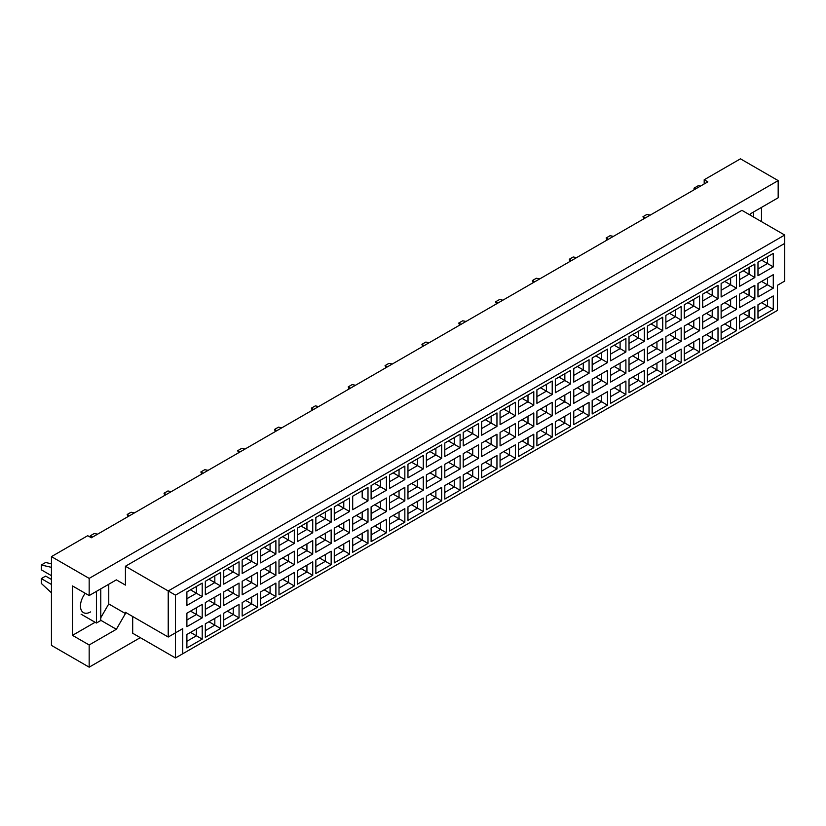 <?xml version="1.0" encoding="UTF-8"?>
<svg xmlns="http://www.w3.org/2000/svg" width="826" height="826" viewBox="0 0 826 826"><rect width="100%" height="100%" fill="white"/><g stroke="black" fill="none" stroke-linecap="round" stroke-linejoin="round"><path stroke-width="1.24" d="M750.07 215.049L750.979 213.48L778.175 197.775L778.175 180.605L740.457 158.829L704.196 179.769L707.82 181.865L91.345 537.778L87.721 535.692L51.449 556.621L51.449 645.395L89.167 667.171L140.296 637.651M89.167 667.171L89.167 644.972L72.481 635.349L72.481 585.933L89.167 595.567L89.167 578.396L51.449 556.621M89.167 644.972L116.363 629.278L125.428 613.573L125.428 612.314L168.225 637.022L168.225 590.962L784.7 235.038L741.913 210.331L125.428 566.254L125.428 585.097L116.363 579.862L89.167 595.567M778.175 180.605L89.167 578.396M761.489 221.636L761.489 207.398M704.196 179.769L704.196 183.95M182.732 653.769L175.473 657.961L175.473 632.83L182.732 628.648L182.732 653.769L777.452 310.411L175.473 657.961L132.687 633.253L132.687 616.506M125.428 566.254L175.473 595.143L175.473 632.83L168.225 637.022L182.732 628.648M116.363 579.862L125.428 585.097M100.772 617.755L108.753 603.94L108.753 584.261M108.753 603.94L125.428 613.573M784.7 281.098L777.452 285.29L784.7 281.098L784.7 243.412L175.473 595.143M100.772 620.274L116.363 629.278M72.481 635.349L95.114 622.277M85.254 593.305A14.362 8.291 120 0 0 83.436 612.603A14.362 8.291 120 0 0 90.623 611.901M761.603 302.688L767.478 306.074L767.478 299.291L757.979 304.784L773.281 295.945L773.281 309.43L757.979 318.258L757.979 304.784M757.979 311.567L767.478 306.074L773.281 309.43M777.452 310.411L777.452 285.29M186.893 591.943L202.205 583.104L202.205 596.589L186.893 605.427L186.893 591.943L196.402 586.46L196.402 593.244L202.205 596.589M186.893 613.212L202.205 604.384L202.205 617.869L186.893 626.697L186.893 613.212L196.402 607.73L196.402 614.513L202.205 617.869M186.893 634.492L202.205 625.654L202.205 639.138L186.893 647.966L186.893 634.492L196.402 628.999L196.402 635.783L202.205 639.138M205.323 581.308L220.625 572.47L220.625 585.954L205.323 594.792L205.323 581.308L214.822 575.825L214.822 582.609L220.625 585.954M205.323 602.577L220.625 593.749L220.625 607.224L205.323 616.062L205.323 602.577L214.822 597.095L214.822 603.878L220.625 607.224M205.323 623.847L220.625 615.019L220.625 628.503L205.323 637.331L205.323 623.847L214.822 618.364L214.822 625.148L220.625 628.503M223.743 570.673L239.044 561.835L239.044 575.319L223.743 584.158L223.743 570.673L233.242 565.19L233.242 571.974L239.044 575.319M223.743 591.943L239.044 583.104L239.044 596.589L223.743 605.427L223.743 591.943L233.242 586.46L233.242 593.244L239.044 596.589M223.743 613.212L239.044 604.384L239.044 617.869L223.743 626.697L223.743 613.212L233.242 607.73L233.242 614.513L239.044 617.869M242.163 560.038L257.464 551.2L257.464 564.685L242.163 573.523L242.163 560.038L251.662 554.556L251.662 561.339L257.464 564.685M242.163 581.308L257.464 572.47L257.464 585.954L242.163 594.792L242.163 581.308L251.662 575.825L251.662 582.609L257.464 585.954M242.163 602.577L257.464 593.749L257.464 607.224L242.163 616.062L242.163 602.577L251.662 597.095L251.662 603.878L257.464 607.224M260.582 549.404L275.884 540.565L275.884 554.05L260.582 562.888L260.582 549.404L270.081 543.911L270.081 550.694L275.884 554.05M260.582 570.673L275.884 561.835L275.884 575.319L260.582 584.158L260.582 570.673L270.081 565.19L270.081 571.974L275.884 575.319M260.582 591.943L275.884 583.104L275.884 596.589L260.582 605.427L260.582 591.943L270.081 586.46L270.081 593.244L275.884 596.589M279.002 538.769L294.314 529.931L294.314 543.415L279.002 552.253L279.002 538.769L288.511 533.276L288.511 540.059L294.314 543.415M279.002 560.038L294.314 551.2L294.314 564.685L279.002 573.523L279.002 560.038L288.511 554.556L288.511 561.339L294.314 564.685M279.002 581.308L294.314 572.47L294.314 585.954L279.002 594.792L279.002 581.308L288.511 575.825L288.511 582.609L294.314 585.954M297.432 528.134L312.734 519.296L312.734 532.78L297.432 541.608L297.432 528.134L306.931 522.641L306.931 529.425L312.734 532.78M297.432 549.404L312.734 540.565L312.734 554.05L297.432 562.888L297.432 549.404L306.931 543.911L306.931 550.694L312.734 554.05M297.432 570.673L312.734 561.835L312.734 575.319L297.432 584.158L297.432 570.673L306.931 565.19L306.931 571.974L312.734 575.319M315.852 517.489L331.154 508.661L331.154 522.146L315.852 530.973L315.852 517.489L325.351 512.006L325.351 518.79L331.154 522.146M315.852 538.769L331.154 529.931L331.154 543.415L315.852 552.253L315.852 538.769L325.351 533.276L325.351 540.059L331.154 543.415M315.852 560.038L331.154 551.2L331.154 564.685L315.852 573.523L315.852 560.038L325.351 554.556L325.351 561.339L331.154 564.685M334.272 506.854L349.574 498.026L349.574 511.511L334.272 520.339L334.272 506.854L343.771 501.372L343.771 508.155L349.574 511.511M334.272 528.134L349.574 519.296L349.574 532.78L334.272 541.608L334.272 528.134L343.771 522.641L343.771 529.425L349.574 532.78M334.272 549.404L349.574 540.565L349.574 554.05L334.272 562.888L334.272 549.404L343.771 543.921L343.771 550.705L349.574 554.05M367.993 500.866L362.191 497.52L362.191 490.737L352.692 496.219L367.993 487.392L367.993 500.866L352.692 509.704L352.692 496.219L352.692 509.704M352.692 517.489L367.993 508.661L367.993 522.146L352.692 530.973L352.692 517.489L362.191 512.006L362.191 518.79L367.993 522.146M352.692 538.769L367.993 529.931L367.993 543.415L352.692 552.253L352.692 538.769L362.191 533.276L362.191 540.059L367.993 543.415M371.111 485.585L386.423 476.747L386.423 490.231L371.111 499.069L371.111 485.585L380.621 480.102L380.621 486.886L386.423 490.231M371.111 506.854L386.423 498.026L386.423 511.511L371.111 520.339L371.111 506.854L380.621 501.372L380.621 508.155L386.423 511.511M371.111 528.134L386.423 519.296L386.423 532.78L371.111 541.608L371.111 528.134L380.621 522.641L380.621 529.425L386.423 532.78M389.542 474.95L404.843 466.112L404.843 479.596L389.542 488.434L389.542 474.95L399.041 469.467L399.041 476.251L404.843 479.596M389.542 496.219L404.843 487.392L404.843 500.866L389.542 509.704L389.542 496.219L399.041 490.737L399.041 497.52L404.843 500.866M389.542 517.499L404.843 508.661L404.843 522.146L389.542 530.973L389.542 517.499L399.041 512.006L399.041 518.79L404.843 522.146M407.961 464.315L423.263 455.477L423.263 468.962L407.961 477.8L407.961 464.315L417.46 458.833L417.46 465.616L423.263 468.962M407.961 485.585L423.263 476.747L423.263 490.231L407.961 499.069L407.961 485.585L417.46 480.102L417.46 486.886L423.263 490.231M407.961 506.854L423.263 498.026L423.263 511.511L407.961 520.339L407.961 506.854L417.46 501.372L417.46 508.155L423.263 511.511M426.381 453.68L441.683 444.842L441.683 458.327L426.381 467.165L426.381 453.68L435.88 448.198L435.88 454.981L441.683 458.327M426.381 474.95L441.683 466.112L441.683 479.596L426.381 488.434L426.381 474.95L435.88 469.467L435.88 476.251L441.683 479.596M426.381 496.219L441.683 487.392L441.683 500.866L426.381 509.704L426.381 496.219L435.88 490.737L435.88 497.52L441.683 500.866M444.801 443.046L460.103 434.208L460.103 447.692L444.801 456.53L444.801 443.046L454.3 437.563L454.3 444.347L460.103 447.692M444.801 464.315L460.103 455.477L460.103 468.962L444.801 477.8L444.801 464.315L454.3 458.833L454.3 465.616L460.103 468.962M444.801 485.585L460.103 476.757L460.103 490.231L444.801 499.069L444.801 485.585L454.3 480.102L454.3 486.886L460.103 490.231M463.221 432.411L478.533 423.573L478.533 437.057L463.221 445.895L463.221 432.411L472.73 426.918L472.73 433.702L478.533 437.057M463.221 453.68L478.533 444.842L478.533 458.327L463.221 467.165L463.221 453.68L472.73 448.198L472.73 454.981L478.533 458.327M463.221 474.95L478.533 466.112L478.533 479.596L463.221 488.434L463.221 474.95L472.73 469.467L472.73 476.251L478.533 479.596M481.651 421.776L496.953 412.938L496.953 426.423L481.651 435.25L481.651 421.776L491.15 416.283L491.15 423.067L496.953 426.423M481.651 443.046L496.953 434.208L496.953 447.692L481.651 456.53L481.651 443.046L491.15 437.563L491.15 444.347L496.953 447.692M481.651 464.315L496.953 455.477L496.953 468.962L481.651 477.8L481.651 464.315L491.15 458.833L491.15 465.616L496.953 468.962M500.071 411.131L515.372 402.303L515.372 415.788L500.071 424.616L500.071 411.131L509.57 405.649L509.57 412.432L515.372 415.788M500.071 432.411L515.372 423.573L515.372 437.057L500.071 445.895L500.071 432.411L509.57 426.918L509.57 433.702L515.372 437.057M500.071 453.68L515.372 444.842L515.372 458.327L500.071 467.165L500.071 453.68L509.57 448.198L509.57 454.981L515.372 458.327M518.491 400.496L533.792 391.669L533.792 405.153L518.491 413.981L518.491 400.496L527.99 395.014L527.99 401.797L533.792 405.153M518.491 421.776L533.792 412.938L533.792 426.423L518.491 435.261L518.491 421.776L527.99 416.283L527.99 423.067L533.792 426.423M518.491 443.046L533.792 434.208L533.792 447.692L518.491 456.53L518.491 443.046L527.99 437.563L527.99 444.347L533.792 447.692M536.91 389.862L552.212 381.034L552.212 394.508L536.91 403.346L536.91 389.862L546.409 384.379L546.409 391.163L552.212 394.508M536.91 411.141L552.212 402.303L552.212 415.788L536.91 424.616L536.91 411.141L546.409 405.649L546.409 412.432L552.212 415.788M536.91 432.411L552.212 423.573L552.212 437.057L536.91 445.895L536.91 432.411L546.409 426.918L546.409 433.702L552.212 437.057M555.33 379.227L570.642 370.389L570.642 383.873L555.33 392.711L555.33 379.227L564.839 373.744L564.839 380.528L570.642 383.873M555.33 400.496L570.642 391.669L570.642 405.153L555.33 413.981L555.33 400.496L564.839 395.014L564.839 401.797L570.642 405.153M555.33 421.776L570.642 412.938L570.642 426.423L555.33 435.261L555.33 421.776L564.839 416.283L564.839 423.067L570.642 426.423M573.76 368.592L589.062 359.754L589.062 373.238L573.76 382.077L573.76 368.592L583.259 363.11L583.259 369.893L589.062 373.238M573.76 389.862L589.062 381.034L589.062 394.518L573.76 403.346L573.76 389.862L583.259 384.379L583.259 391.163L589.062 394.518M573.76 411.141L589.062 402.303L589.062 415.788L573.76 424.616L573.76 411.141L583.259 405.649L583.259 412.432L589.062 415.788M592.18 357.957L607.482 349.119L607.482 362.604L592.18 371.442L592.18 357.957L601.679 352.475L601.679 359.258L607.482 362.604M592.18 379.227L607.482 370.399L607.482 383.873L592.18 392.711L592.18 379.227L601.679 373.744L601.679 380.528L607.482 383.873M592.18 400.496L607.482 391.669L607.482 405.153L592.18 413.981L592.18 400.496L601.679 395.014L601.679 401.797L607.482 405.153M610.6 347.323L625.902 338.484L625.902 351.969L610.6 360.807L610.6 347.323L620.099 341.84L620.099 348.624L625.902 351.969M610.6 368.592L625.902 359.754L625.902 373.238L610.6 382.077L610.6 368.592L620.099 363.11L620.099 369.893L625.902 373.238M610.6 389.862L625.902 381.034L625.902 394.518L610.6 403.346L610.6 389.862L620.099 384.379L620.099 391.163L625.902 394.518M629.02 336.688L644.321 327.85L644.321 341.334L629.02 350.172L629.02 336.688L638.519 331.205L638.519 337.989L644.321 341.334M629.02 357.957L644.321 349.119L644.321 362.604L629.02 371.442L629.02 357.957L638.519 352.475L638.519 359.258L644.321 362.604M629.02 379.227L644.321 370.399L644.321 383.873L629.02 392.711L629.02 379.227L638.519 373.744L638.519 380.528L644.321 383.873M647.439 326.053L662.741 317.215L662.741 330.699L647.439 339.538L647.439 326.053L656.949 320.56L656.949 327.344L662.741 330.699M647.439 347.323L662.741 338.484L662.741 351.969L647.439 360.807L647.439 347.323L656.949 341.84L656.949 348.624L662.741 351.969M647.439 368.592L662.741 359.754L662.741 373.238L647.439 382.077L647.439 368.592L656.949 363.11L656.949 369.893L662.741 373.238M665.87 315.418L681.171 306.58L681.171 320.065L665.87 328.903L665.87 315.418L675.369 309.926L675.369 316.709L681.171 320.065M665.87 336.688L681.171 327.85L681.171 341.334L665.87 350.172L665.87 336.688L675.369 331.205L675.369 337.989L681.171 341.334M665.87 357.957L681.171 349.119L681.171 362.604L665.87 371.442L665.87 357.957L675.369 352.475L675.369 359.258L681.171 362.604M684.289 304.784L699.591 295.945L699.591 309.43L684.289 318.258L684.289 304.784L693.788 299.291L693.788 306.074L699.591 309.43M684.289 326.053L699.591 317.215L699.591 330.699L684.289 339.538L684.289 326.053L693.788 320.56L693.788 327.344L699.591 330.699M684.289 347.323L699.591 338.484L699.591 351.969L684.289 360.807L684.289 347.323L693.788 341.84L693.788 348.624L699.591 351.969M702.709 294.139L718.011 285.311L718.011 298.795L702.709 307.623L702.709 294.139L712.208 288.656L712.208 295.44L718.011 298.795M702.709 315.418L718.011 306.58L718.011 320.065L702.709 328.903L702.709 315.418L712.208 309.926L712.208 316.709L718.011 320.065M702.709 336.688L718.011 327.85L718.011 341.334L702.709 350.172L702.709 336.688L712.208 331.205L712.208 337.989L718.011 341.334M721.129 283.504L736.431 274.676L736.431 288.16L721.129 296.988L721.129 283.504L730.628 278.021L730.628 284.805L736.431 288.16M721.129 304.784L736.431 295.945L736.431 309.43L721.129 318.258L721.129 304.784L730.628 299.291L730.628 306.074L736.431 309.43M721.129 326.053L736.431 317.215L736.431 330.699L721.129 339.538L721.129 326.053L730.628 320.571L730.628 327.354L736.431 330.699M739.549 272.869L754.85 264.041L754.85 277.515L739.549 286.354L739.549 272.869L749.058 267.387L749.058 274.17L754.85 277.515M739.549 294.139L754.85 285.311L754.85 298.795L739.549 307.623L739.549 294.139L749.058 288.656L749.058 295.44L754.85 298.795M739.549 315.418L754.85 306.58L754.85 320.065L739.549 328.903L739.549 315.418L749.058 309.926L749.058 316.709L754.85 320.065M757.979 262.234L773.281 253.396L773.281 266.881L757.979 275.719L757.979 262.234L767.478 256.752L767.478 263.535L773.281 266.881M757.979 283.504L773.281 274.676L773.281 288.16L757.979 296.988L757.979 283.504L767.478 278.021L767.478 284.805L773.281 288.16M773.281 295.945L767.478 299.291M761.603 281.418L767.478 284.805L757.979 290.287M761.603 260.138L767.478 263.535L757.979 269.018M743.183 313.322L749.058 316.709L739.549 322.202M743.183 292.053L749.058 295.44L739.549 300.922M743.183 270.773L749.058 274.17L739.549 279.653M724.753 323.957L730.628 327.354L721.129 332.837M724.753 302.688L730.628 306.074L721.129 311.567M724.753 281.418L730.628 284.805L721.129 290.287M706.333 334.592L712.208 337.989L702.709 343.471M706.333 313.322L712.208 316.709L702.709 322.202M706.333 292.053L712.208 295.44L702.709 300.922M687.913 345.227L693.788 348.624L684.289 354.106M687.913 323.957L693.788 327.344L684.289 332.837M687.913 302.688L693.788 306.074L684.289 311.567M669.494 355.861L675.369 359.258L665.87 364.741M669.494 334.592L675.369 337.989L665.87 343.471M669.494 313.322L675.369 316.709L665.87 322.202M651.074 366.496L656.949 369.893L647.439 375.376M651.074 345.227L656.949 348.624L647.439 354.106M651.074 323.957L656.949 327.344L647.439 332.837M632.644 377.131L638.519 380.528L629.02 386.01M632.644 355.861L638.519 359.258L629.02 364.741M632.644 334.592L638.519 337.989L629.02 343.471M614.224 387.776L620.099 391.163L610.6 396.645M614.224 366.496L620.099 369.893L610.6 375.376M614.224 345.227L620.099 348.624L610.6 354.106M595.804 398.411L601.679 401.797L592.18 407.28M595.804 377.131L601.679 380.528L592.18 386.01M595.804 355.861L601.679 359.258L592.18 364.741M577.384 409.046L583.259 412.432L573.76 417.925M577.384 387.776L583.259 391.163L573.76 396.645M577.384 366.496L583.259 369.893L573.76 375.376M558.965 419.68L564.839 423.067L555.33 428.56M558.965 398.411L564.839 401.797L555.33 407.28M558.965 377.131L564.839 380.528L555.33 386.01M540.534 430.315L546.409 433.702L536.91 439.195M540.534 409.046L546.409 412.432L536.91 417.925M540.534 387.776L546.409 391.163L536.91 396.645M522.115 440.95L527.99 444.347L518.491 449.829M522.115 419.68L527.99 423.067L518.491 428.56M522.115 398.411L527.99 401.797L518.491 407.28M503.695 451.585L509.57 454.981L500.071 460.464M503.695 430.315L509.57 433.702L500.071 439.195M503.695 409.046L509.57 412.432L500.071 417.915M485.275 462.219L491.15 465.616L481.651 471.099M485.275 440.95L491.15 444.347L481.651 449.829M485.275 419.68L491.15 423.067L481.651 428.56M466.855 472.854L472.73 476.251L463.221 481.734M466.855 451.585L472.73 454.981L463.221 460.464M466.855 430.315L472.73 433.702L460.103 440.991M463.221 439.195L472.73 433.702M448.425 483.489L454.3 486.886L444.801 492.368M448.425 462.219L454.3 465.616L444.801 471.099M448.425 440.95L454.3 444.347L444.801 449.829L454.3 444.347M430.005 494.134L435.88 497.52L426.381 503.003M430.005 472.854L435.88 476.251L426.381 481.734M430.005 451.585L435.88 454.981L426.381 460.464L435.88 454.981M411.585 504.769L417.46 508.155L407.961 513.638M411.585 483.489L417.46 486.886L407.961 492.368M411.585 462.219L417.46 465.616L407.961 471.099L417.46 465.616M393.166 515.403L399.041 518.79L389.542 524.283M393.166 494.134L399.041 497.52L389.542 503.003M393.166 472.854L399.041 476.251L389.542 481.734L399.041 476.251M374.746 526.038L380.621 529.425L371.111 534.918M374.746 504.769L380.621 508.155L371.111 513.638M374.746 483.489L380.621 486.886L371.111 492.368L380.621 486.886M356.316 536.673L362.191 540.059L352.692 545.552M356.316 515.403L362.191 518.79L352.692 524.273M362.191 490.737L367.993 487.392M337.896 547.308L343.771 550.705L334.272 556.187M337.896 526.038L343.771 529.425L334.272 534.918M337.896 504.769L343.771 508.155L334.272 513.638M319.476 557.942L325.351 561.339L315.852 566.822M319.476 536.673L325.351 540.059L315.852 545.552M319.476 515.403L325.351 518.79L315.852 524.273M301.056 568.577L306.931 571.974L297.432 577.457M301.056 547.308L306.931 550.694L297.432 556.187M301.056 526.038L306.931 529.425L297.432 534.918M282.637 579.212L288.511 582.609L279.002 588.091M282.637 557.942L288.511 561.339L279.002 566.822M282.637 536.673L288.511 540.059L279.002 545.552M264.206 589.847L270.081 593.244L260.582 598.726M264.206 568.577L270.081 571.974L260.582 577.457M264.206 547.308L270.081 550.694L260.582 556.187M245.787 600.492L251.662 603.878L242.163 609.361M245.787 579.212L251.662 582.609L242.163 588.091M245.787 557.942L251.662 561.339L242.163 566.822M227.367 611.126L233.242 614.513L223.743 619.996M227.367 589.847L233.242 593.244L223.743 598.726M227.367 568.577L233.242 571.974L223.743 577.457M208.947 621.761L214.822 625.148L205.323 630.63M208.947 600.481L214.822 603.878L205.323 609.361M208.947 579.212L214.822 582.609L205.323 588.091M190.527 632.396L196.402 635.783L186.893 641.275M190.527 611.126L196.402 614.513L186.893 619.996M190.527 589.847L196.402 593.244L186.893 598.726M773.281 274.676L767.478 278.021M773.281 253.396L767.478 256.752M754.85 306.58L749.058 309.926M754.85 285.311L749.058 288.656M754.85 264.041L749.058 267.387M736.431 317.215L730.628 320.571M736.431 295.945L730.628 299.291M736.431 274.676L730.628 278.021M718.011 327.85L712.208 331.205M718.011 306.58L712.208 309.926M718.011 285.311L712.208 288.656M699.591 338.484L693.788 341.84M699.591 317.215L693.788 320.56M699.591 295.945L693.788 299.291M681.171 349.119L675.369 352.475M681.171 327.85L675.369 331.205M681.171 306.58L675.369 309.926M662.741 359.754L656.949 363.11M662.741 338.484L656.949 341.84M662.741 317.215L656.949 320.56M644.321 370.399L638.519 373.744M644.321 349.119L638.519 352.475M644.321 327.85L638.519 331.205M625.902 381.034L620.099 384.379M625.902 359.754L620.099 363.11M625.902 338.484L620.099 341.84M607.482 391.669L601.679 395.014M607.482 370.399L601.679 373.744M607.482 349.119L601.679 352.475M589.062 402.303L583.259 405.649M589.062 381.034L583.259 384.379M589.062 359.754L583.259 363.11M570.642 412.938L564.839 416.283M570.642 391.669L564.839 395.014M570.642 370.389L564.839 373.744M552.212 423.573L546.409 426.918M552.212 402.303L546.409 405.649M552.212 381.034L546.409 384.379M533.792 434.208L527.99 437.563M533.792 412.938L527.99 416.283M533.792 391.669L527.99 395.014M515.372 444.842L509.57 448.198M515.372 423.573L509.57 426.918M515.372 402.303L509.57 405.649M496.953 455.477L491.15 458.833M496.953 434.208L491.15 437.563M496.953 412.938L491.15 416.283M478.533 466.112L472.73 469.467M478.533 444.842L472.73 448.198M478.533 423.573L472.73 426.918M460.103 476.757L454.3 480.102M460.103 455.477L454.3 458.833M460.103 434.208L454.3 437.563M441.683 487.392L435.88 490.737M441.683 466.112L435.88 469.467M441.683 444.842L435.88 448.198M423.263 498.026L417.46 501.372M423.263 476.747L417.46 480.102M423.263 455.477L417.46 458.833M404.843 508.661L399.041 512.006M404.843 487.392L399.041 490.737M404.843 466.112L399.041 469.467M386.423 519.296L380.621 522.641M386.423 498.026L380.621 501.372M386.423 476.747L380.621 480.102M367.993 529.931L362.191 533.276M367.993 508.661L362.191 512.006M349.574 540.565L343.771 543.921M349.574 519.296L343.771 522.641M349.574 498.026L343.771 501.372M331.154 551.2L325.351 554.556M331.154 529.931L325.351 533.276M331.154 508.661L325.351 512.006M312.734 561.835L306.931 565.19M312.734 540.565L306.931 543.911M312.734 519.296L306.931 522.641M294.314 572.47L288.511 575.825M294.314 551.2L288.511 554.556M294.314 529.931L288.511 533.276M275.884 583.104L270.081 586.46M275.884 561.835L270.081 565.19M275.884 540.565L270.081 543.911M257.464 593.749L251.662 597.095M257.464 572.47L251.662 575.825M257.464 551.2L251.662 554.556M239.044 604.384L233.242 607.73M239.044 583.104L233.242 586.46M239.044 561.835L233.242 565.19M220.625 615.019L214.822 618.364M220.625 593.749L214.822 597.095M220.625 572.47L214.822 575.825M202.205 625.654L196.402 628.999M202.205 604.384L196.402 607.73M202.205 583.104L196.402 586.46M784.7 243.412L784.7 235.038M643.805 218.818L642.979 216.701L646.903 214.44L650.268 215.09M645.23 218.002L642.979 216.701M606.965 240.087L606.139 237.971L610.053 235.709L613.429 236.36M608.39 239.272L606.139 237.971M570.116 261.367L569.3 259.24L573.213 256.979L576.579 257.629M571.54 260.541L569.3 259.24M533.276 282.637L532.45 280.51L536.363 278.248L539.739 278.899M534.701 281.811L532.45 280.51M496.426 303.906L495.61 301.789L499.524 299.528L502.9 300.168M497.861 303.08L495.61 301.789M753.518 212.014L753.518 217.031M694.047 189.815L694.047 188.142L698.393 185.633L700.469 186.108M694.047 188.142L696.111 188.617M96.425 591.375L96.425 623.031L100.772 620.522L100.772 588.866M96.425 623.031L81.113 614.203M51.449 575.681L41.3 569.816L41.3 564.994L45.647 562.485L51.449 563.828M41.3 564.994L51.449 567.348M51.449 592.8L41.3 583.424L41.3 578.603L45.647 576.094L51.449 579.449M41.3 578.603L51.449 584.467M459.586 325.176L458.76 323.059L462.684 320.798L466.05 321.448M461.011 324.35L458.76 323.059M422.747 346.445L421.921 344.328L425.834 342.067L429.21 342.718M424.172 345.629L421.921 344.328M385.897 367.725L385.081 365.598L388.994 363.337L392.371 363.987M387.322 366.899L385.081 365.598M349.057 388.994L348.231 386.867L352.155 384.606L355.521 385.257M350.482 388.168L348.231 386.867M312.207 410.264L311.392 408.147L315.305 405.886L318.681 406.526M313.643 409.438L311.392 408.147M275.368 431.533L274.542 429.417L278.465 427.156L281.831 427.806M276.793 430.707L274.542 429.417M238.528 452.803L237.702 450.686L241.615 448.425L244.992 449.076M239.953 451.987L237.702 450.686M201.678 474.083L200.863 471.956L204.776 469.695L208.152 470.345M203.103 473.257L200.863 471.956M164.839 495.352L164.013 493.225L167.936 490.964L171.302 491.615M166.263 494.526L164.013 493.225M127.989 516.622L127.173 514.495L131.086 512.234L134.462 512.884M129.424 515.796L127.173 514.495M90.767 537.447L90.323 535.775L94.247 533.513L97.613 534.164M92.574 537.065L90.323 535.775"/></g></svg>
